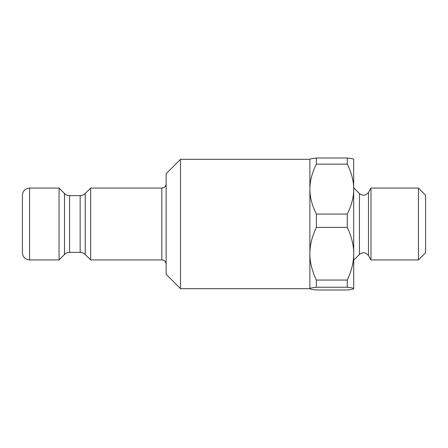 <?xml version="1.0" encoding="UTF-8"?>
<svg xmlns="http://www.w3.org/2000/svg" width="448" height="448" viewBox="0 0 448 448"><rect width="100%" height="100%" fill="white"/><g stroke="black" fill="none" stroke-linecap="round" stroke-linejoin="round"><path stroke-width="0.67" d="M180.516 159.314L180.516 288.686L166.141 274.31L166.141 173.69L180.516 159.314L309.887 159.314L309.887 288.613C309.859 288.182 312.015 287.728 316.355 287.246L316.355 280.05C312.015 270.85 309.859 262.074 309.887 253.725C309.859 245.37 312.015 236.594 316.355 227.394L347.262 227.394C351.602 236.594 353.758 245.37 353.73 253.725C353.758 262.074 351.602 270.85 347.262 280.05L316.355 280.05M166.141 183.753C165.889 186.374 164.45 187.807 161.829 188.065L161.829 259.935C164.427 260.165 165.866 261.604 166.141 264.247M29.585 188.065L29.585 259.935C25.222 259.51 22.826 257.113 22.4 252.75L22.4 195.25C22.826 190.887 25.222 188.49 29.585 188.065L59.052 188.065L64.495 193.508C65.912 194.88 67.603 195.58 69.58 195.608L80.153 195.608C82.13 195.58 83.821 194.88 85.238 193.508L90.681 188.065L161.829 188.065M90.681 188.065L90.681 259.935L161.829 259.935M59.052 188.065L59.052 259.935L64.495 254.492L64.495 193.508M316.355 287.246L347.262 287.246L347.262 280.05M347.262 287.246C351.602 287.728 353.758 288.182 353.73 288.613L353.657 159.247M370.978 204.613L370.978 188.065L368.486 192.377L368.486 255.623L370.978 259.935L370.978 204.613M418.415 259.935L425.6 252.75L425.6 195.25L418.415 188.065L418.415 259.935L370.978 259.935M347.262 164.147C351.602 172.872 353.758 181.188 353.73 189.106C353.758 197.025 351.602 205.346 347.262 214.066L316.355 214.066C312.015 205.346 309.859 197.025 309.887 189.106C309.859 181.188 312.015 172.872 316.355 164.147L347.262 164.147L347.262 158.015L316.355 158.015C312.015 158.497 309.859 158.95 309.887 159.387M353.73 288.613C353.758 289.05 351.602 289.503 347.262 289.985L316.355 289.985C312.015 289.503 309.859 289.05 309.887 288.613M353.73 159.387C353.758 158.95 351.602 158.497 347.262 158.015M347.262 227.394L347.262 214.066M316.355 164.147L316.355 158.015M316.355 227.394L316.355 214.066M85.238 193.508L85.238 254.492L90.681 259.935M80.153 195.608L80.153 252.392C82.13 252.42 83.821 253.12 85.238 254.492M69.58 195.608L69.58 252.392L80.153 252.392M353.73 260.148L359.442 254.43L359.442 193.57L353.73 187.852M180.516 288.686L309.887 288.686M69.58 252.392C67.603 252.42 65.912 253.12 64.495 254.492M29.585 259.935L59.052 259.935M359.442 193.57C362.846 196.112 365.859 195.714 368.486 192.377M359.442 254.43C362.846 251.888 365.859 252.286 368.486 255.623M418.415 188.065L370.978 188.065"/></g></svg>
